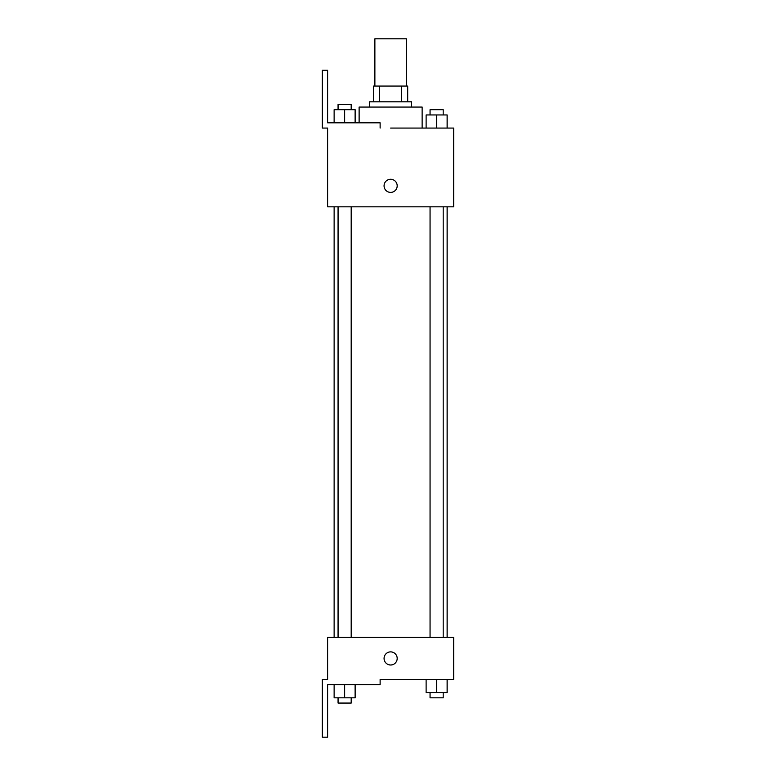 <?xml version="1.0" encoding="UTF-8"?>
<svg xmlns="http://www.w3.org/2000/svg" width="776" height="776" viewBox="0 0 776 776"><rect width="100%" height="100%" fill="white"/><g stroke="black" fill="none" stroke-linecap="round" stroke-linejoin="round"><path stroke-width="1.16" d="M406.381 86.058L406.381 38.8L374.876 38.8L374.876 86.058M379.571 101.811L379.571 86.058L373.557 86.058L373.557 101.811L373.557 86.058M379.571 86.058L407.691 86.058L407.691 101.811M401.677 101.811L401.677 86.058M369.618 107.069L369.618 101.811L411.629 101.811L411.629 107.069M436.626 128.069L436.626 114.945L426.121 114.945L426.121 128.069L422.134 128.069L422.134 107.069L359.123 107.069L359.123 122.821M390.629 128.069L453.64 128.069L447.131 128.069L447.131 114.945L436.626 114.945M384.062 185.833A6.567 6.567 0 0 1 393.907 180.148A6.567 6.567 0 0 1 393.907 191.517A6.567 6.567 0 0 1 384.062 185.833M380.124 128.069L380.124 122.821L327.608 122.821L327.608 70.306L322.36 70.306L322.36 128.069L327.608 128.069L327.608 206.833L453.64 206.833L453.64 128.069M327.608 637.426L453.64 637.426L453.64 679.437L380.124 679.437L380.124 684.684L327.608 684.684L327.608 737.2L322.36 737.2L322.36 679.437L327.608 679.437L327.608 637.426M384.062 658.436A6.567 6.567 0 0 1 393.907 652.752A6.567 6.567 0 0 1 393.907 664.12A6.567 6.567 0 0 1 384.062 658.436M426.121 679.437L426.121 692.561L447.131 692.561L447.131 679.437L447.131 692.561M436.626 692.561L436.626 679.437M443.193 692.561L443.193 697.818L430.059 697.818L430.059 692.561M334.126 684.684L334.126 697.818L355.127 697.818L355.127 684.684L355.127 697.818M344.622 697.818L344.622 684.684M351.188 697.818L351.188 703.066L338.064 703.066L338.064 697.818M447.131 128.069L447.131 114.945M443.193 114.945L443.193 109.688L430.059 109.688L430.059 114.945M334.126 122.821L334.126 109.688L355.127 109.688L355.127 122.821L355.127 109.688M344.622 122.821L344.622 109.688M351.188 109.688L351.188 104.44L338.064 104.44L338.064 109.688M447.131 637.426L447.131 206.833M334.126 637.426L334.126 206.833M430.059 206.833L430.059 637.426M443.193 206.833L443.193 637.426M351.188 637.426L351.188 206.833M338.064 637.426L338.064 206.833"/></g></svg>
